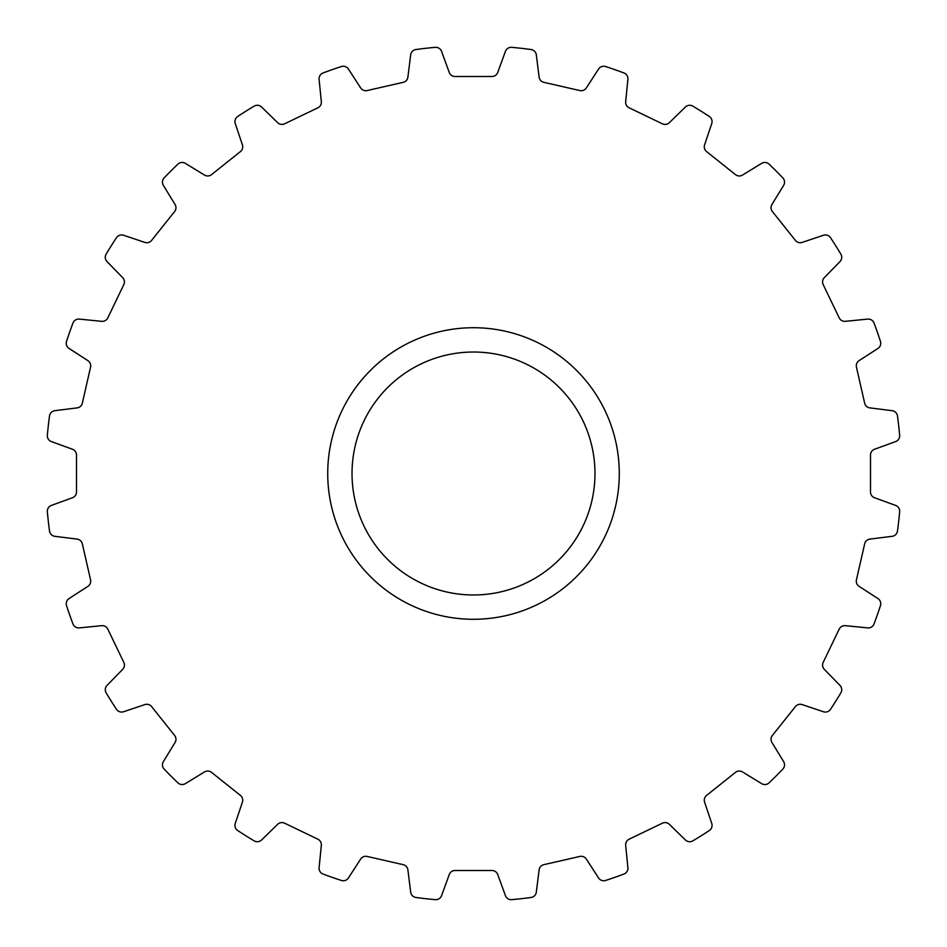 <?xml version="1.0" encoding="UTF-8"?>
<svg xmlns="http://www.w3.org/2000/svg" width="947" height="947" viewBox="0 0 947 947"><rect width="100%" height="100%" fill="white"/><g stroke="black" fill="none" stroke-linecap="round" stroke-linejoin="round"><path stroke-width="1.42" d="M327.721 473.5A145.779 145.779 0 0 0 473.5 619.279A145.779 145.779 0 0 0 619.279 473.5A145.779 145.779 0 0 0 473.5 327.721A145.779 145.779 0 0 0 327.721 473.5M352.024 473.5A121.476 121.476 0 0 0 473.5 594.976A121.476 121.476 0 0 0 594.976 473.5A121.476 121.476 0 0 0 473.5 352.024A121.476 121.476 0 0 0 352.024 473.5M341.37 66.55A6.167 6.167 0 0 1 348.46 69.072L360.618 87.882A6.167 6.167 0 0 0 367.164 90.557L403.15 82.342A6.167 6.167 0 0 0 407.897 77.086L410.678 54.867A6.167 6.167 0 0 1 415.97 49.516A427.866 427.866 0 0 1 435.241 47.35A6.167 6.167 0 0 1 441.586 51.387L449.245 72.434A6.167 6.167 0 0 0 455.045 76.494L491.955 76.494A6.167 6.167 0 0 0 497.755 72.434L505.414 51.387A6.167 6.167 0 0 1 511.759 47.35A427.866 427.866 0 0 1 531.03 49.516A6.167 6.167 0 0 1 536.322 54.867L539.103 77.086A6.167 6.167 0 0 0 543.85 82.342L579.836 90.557A6.167 6.167 0 0 0 586.382 87.882L598.54 69.072A6.167 6.167 0 0 1 605.63 66.55A427.866 427.866 0 0 1 623.931 72.955A6.167 6.167 0 0 1 627.897 79.347L625.671 101.625A6.167 6.167 0 0 0 629.128 107.804L662.379 123.808A6.167 6.167 0 0 0 669.363 122.672L685.403 107.035A6.167 6.167 0 0 1 692.873 106.147A427.866 427.866 0 0 1 709.291 116.469A6.167 6.167 0 0 1 711.742 123.584L704.604 144.808A6.167 6.167 0 0 0 706.604 151.603L735.452 174.615A6.167 6.167 0 0 0 742.519 175.053L761.637 163.369A6.167 6.167 0 0 1 769.118 164.174A427.866 427.866 0 0 1 782.826 177.882A6.167 6.167 0 0 1 783.631 185.363L771.947 204.481A6.167 6.167 0 0 0 772.385 211.548L795.397 240.396A6.167 6.167 0 0 0 802.192 242.396L823.417 235.258A6.167 6.167 0 0 1 830.531 237.709A427.866 427.866 0 0 1 840.853 254.127A6.167 6.167 0 0 1 839.965 261.597L824.328 277.637A6.167 6.167 0 0 0 823.192 284.621L839.196 317.872A6.167 6.167 0 0 0 845.375 321.329L867.653 319.103A6.167 6.167 0 0 1 874.045 323.069A427.866 427.866 0 0 1 880.45 341.37A6.167 6.167 0 0 1 877.928 348.46L859.118 360.618A6.167 6.167 0 0 0 856.443 367.164L864.658 403.15A6.167 6.167 0 0 0 869.914 407.897L892.133 410.678A6.167 6.167 0 0 1 897.484 415.97A427.866 427.866 0 0 1 899.65 435.241A6.167 6.167 0 0 1 895.613 441.586L874.566 449.245A6.167 6.167 0 0 0 870.506 455.045L870.506 491.955A6.167 6.167 0 0 0 874.566 497.755L895.613 505.414A6.167 6.167 0 0 1 899.65 511.759A427.866 427.866 0 0 1 897.484 531.03A6.167 6.167 0 0 1 892.133 536.322L869.914 539.103A6.167 6.167 0 0 0 864.658 543.85L856.443 579.836A6.167 6.167 0 0 0 859.118 586.382L877.928 598.54A6.167 6.167 0 0 1 880.45 605.63A427.866 427.866 0 0 1 874.045 623.931A6.167 6.167 0 0 1 867.653 627.897L845.375 625.671A6.167 6.167 0 0 0 839.196 629.128L823.192 662.379A6.167 6.167 0 0 0 824.328 669.363L839.965 685.403A6.167 6.167 0 0 1 840.853 692.873A427.866 427.866 0 0 1 830.531 709.291A6.167 6.167 0 0 1 823.417 711.742L802.192 704.604A6.167 6.167 0 0 0 795.397 706.604L772.385 735.452A6.167 6.167 0 0 0 771.947 742.519L783.631 761.637A6.167 6.167 0 0 1 782.826 769.118A427.866 427.866 0 0 1 769.118 782.826A6.167 6.167 0 0 1 761.637 783.631L742.519 771.947A6.167 6.167 0 0 0 735.452 772.385L706.604 795.397A6.167 6.167 0 0 0 704.604 802.192L711.742 823.417A6.167 6.167 0 0 1 709.291 830.531A427.866 427.866 0 0 1 692.873 840.853A6.167 6.167 0 0 1 685.403 839.965L669.363 824.328A6.167 6.167 0 0 0 662.379 823.192L629.128 839.196A6.167 6.167 0 0 0 625.671 845.375L627.897 867.653A6.167 6.167 0 0 1 623.931 874.045A427.866 427.866 0 0 1 605.63 880.45A6.167 6.167 0 0 1 598.54 877.928L586.382 859.118A6.167 6.167 0 0 0 579.836 856.443L543.85 864.658A6.167 6.167 0 0 0 539.103 869.914L536.322 892.133A6.167 6.167 0 0 1 531.03 897.484A427.866 427.866 0 0 1 511.759 899.65A6.167 6.167 0 0 1 505.414 895.613L497.755 874.566A6.167 6.167 0 0 0 491.955 870.506L455.045 870.506A6.167 6.167 0 0 0 449.245 874.566L441.586 895.613A6.167 6.167 0 0 1 435.241 899.65A427.866 427.866 0 0 1 415.97 897.484A6.167 6.167 0 0 1 410.678 892.133L407.897 869.914A6.167 6.167 0 0 0 403.15 864.658L367.164 856.443A6.167 6.167 0 0 0 360.618 859.118L348.46 877.928A6.167 6.167 0 0 1 341.37 880.45A427.866 427.866 0 0 1 323.069 874.045A6.167 6.167 0 0 1 319.103 867.653L321.329 845.375A6.167 6.167 0 0 0 317.872 839.196L284.621 823.192A6.167 6.167 0 0 0 277.637 824.328L261.597 839.965A6.167 6.167 0 0 1 254.127 840.853A427.866 427.866 0 0 1 237.709 830.531A6.167 6.167 0 0 1 235.258 823.417L242.396 802.192A6.167 6.167 0 0 0 240.396 795.397L211.548 772.385A6.167 6.167 0 0 0 204.481 771.947L185.363 783.631A6.167 6.167 0 0 1 177.882 782.826A427.866 427.866 0 0 1 164.174 769.118A6.167 6.167 0 0 1 163.369 761.637L175.053 742.519A6.167 6.167 0 0 0 174.615 735.452L151.603 706.604A6.167 6.167 0 0 0 144.808 704.604L123.584 711.742A6.167 6.167 0 0 1 116.469 709.291A427.866 427.866 0 0 1 106.147 692.873A6.167 6.167 0 0 1 107.035 685.403L122.672 669.363A6.167 6.167 0 0 0 123.808 662.379L107.804 629.128A6.167 6.167 0 0 0 101.625 625.671L79.347 627.897A6.167 6.167 0 0 1 72.955 623.931A427.866 427.866 0 0 1 66.55 605.63A6.167 6.167 0 0 1 69.072 598.54L87.882 586.382A6.167 6.167 0 0 0 90.557 579.836L82.342 543.85A6.167 6.167 0 0 0 77.086 539.103L54.867 536.322A6.167 6.167 0 0 1 49.516 531.03A427.866 427.866 0 0 1 47.35 511.759A6.167 6.167 0 0 1 51.387 505.414L72.434 497.755A6.167 6.167 0 0 0 76.494 491.955L76.494 455.045A6.167 6.167 0 0 0 72.434 449.245L51.387 441.586A6.167 6.167 0 0 1 47.35 435.241A427.866 427.866 0 0 1 49.516 415.97A6.167 6.167 0 0 1 54.867 410.678L77.086 407.897A6.167 6.167 0 0 0 82.342 403.15L90.557 367.164A6.167 6.167 0 0 0 87.882 360.618L69.072 348.46A6.167 6.167 0 0 1 66.55 341.37A427.866 427.866 0 0 1 72.955 323.069A6.167 6.167 0 0 1 79.347 319.103L101.625 321.329A6.167 6.167 0 0 0 107.804 317.872L123.808 284.621A6.167 6.167 0 0 0 122.672 277.637L107.035 261.597A6.167 6.167 0 0 1 106.147 254.127A427.866 427.866 0 0 1 116.469 237.709A6.167 6.167 0 0 1 123.584 235.258L144.808 242.396A6.167 6.167 0 0 0 151.603 240.396L174.615 211.548A6.167 6.167 0 0 0 175.053 204.481L163.369 185.363A6.167 6.167 0 0 1 164.174 177.882A427.866 427.866 0 0 1 177.882 164.174A6.167 6.167 0 0 1 185.363 163.369L204.481 175.053A6.167 6.167 0 0 0 211.548 174.615L240.396 151.603A6.167 6.167 0 0 0 242.396 144.808L235.258 123.584A6.167 6.167 0 0 1 237.709 116.469A427.866 427.866 0 0 1 254.127 106.147A6.167 6.167 0 0 1 261.597 107.035L277.637 122.672A6.167 6.167 0 0 0 284.621 123.808L317.872 107.804A6.167 6.167 0 0 0 321.329 101.625L319.103 79.347A6.167 6.167 0 0 1 323.069 72.955A427.866 427.866 0 0 1 341.37 66.55"/></g></svg>
